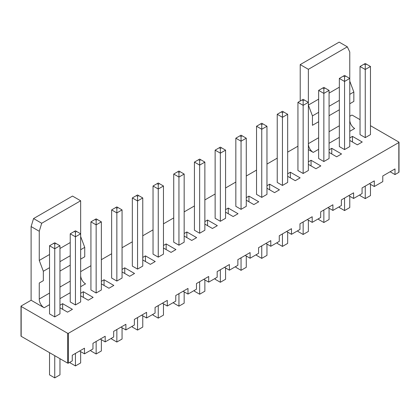 <?xml version="1.0" encoding="UTF-8"?>
<svg xmlns="http://www.w3.org/2000/svg" width="420" height="420" viewBox="0 0 420 420"><rect width="100%" height="100%" fill="white"/><g stroke="black" fill="none" stroke-linecap="round" stroke-linejoin="round"><path stroke-width="0.63" d="M390.112 171.749L395 174.568L398.832 172.358A0.578 0.331 0 0 0 399 172.121L399 142.291A0.578 0.331 0 0 0 398.832 142.054L370.471 125.68M31.111 300.248L31.111 226.564L39.26 231.268L39.26 260.442L43.339 271.262L43.339 280.67L39.26 283.028L39.26 299.024A6.93 4.001 -120 0 0 44.152 307.776L31.111 300.248L21.168 305.986A0.578 0.331 0 0 0 21.168 306.458L67.625 333.275A0.578 0.331 0 0 0 68.439 333.275L398.832 142.527A0.578 0.331 0 0 0 399 142.291M33.558 218.563L41.706 223.267L80.661 200.776L72.513 196.072L33.558 218.563L31.111 226.564M297.938 146.197L287.669 152.124M277.237 158.146L266.968 164.078M256.536 170.1L246.267 176.027M235.835 182.049L225.566 187.982M215.135 194.003L204.866 199.93M194.434 205.952L184.165 211.885M173.733 217.907L163.464 223.834M153.032 229.856L142.763 235.783M132.332 241.81L122.062 247.737M111.631 253.759L101.362 259.686M90.93 265.708L80.661 271.64M300.216 101.026L300.216 64.606L339.176 42.116L347.324 46.82L349.771 51.996L349.771 78.44L344.552 81.454L339.339 78.44L339.339 146.575L344.552 149.583L349.771 146.575L349.771 78.44L344.552 75.427L339.339 78.44M360.04 119.658L352.375 115.238A0.578 0.331 180 0 0 351.561 115.238L349.771 116.272M395 174.568L395 168.924L382.778 175.98L382.778 181.629L374.299 186.522L374.299 180.873L362.077 187.934L362.077 193.578L353.598 198.471L353.598 192.827L341.376 199.883L341.376 205.532L332.897 210.425L332.897 204.776L320.675 211.838L320.675 217.481L312.197 222.374L312.197 216.731L299.975 223.787L299.975 229.435L291.496 234.328L291.496 228.679L279.274 235.741L279.274 241.385L270.795 246.278L270.795 240.634L258.573 247.69L258.573 253.334L250.1 258.232L250.1 252.583L237.872 259.639L237.872 265.288L229.399 270.181L229.399 264.532L217.172 271.593L217.172 277.237L208.698 282.13L208.698 276.486L196.471 283.542L196.471 289.191L187.997 294.084L187.997 288.435L175.77 295.496L175.77 301.14L167.297 306.033L167.297 300.389L155.069 307.445L155.069 313.094L146.596 317.987L146.596 312.338L134.369 319.399L134.369 325.043L125.895 329.936L125.895 324.293L113.668 331.349L113.668 336.998L105.194 341.891L105.194 336.242L92.967 343.303L92.967 348.947L84.493 353.84L84.493 348.196L72.266 355.252L72.266 360.895L68.439 363.111L68.439 333.275M369.411 183.697L374.299 186.522M348.71 195.652L353.598 198.471M328.01 207.601L332.897 210.425M307.309 219.55L312.197 222.374M286.608 231.504L291.496 234.328M265.907 243.453L270.795 246.278M245.207 255.407L250.1 258.232M224.506 267.356L229.399 270.181M203.805 279.31L208.698 282.13M183.104 291.26L187.997 294.084M162.403 303.214L167.297 306.033M141.703 315.163L146.596 317.987M121.002 327.112L125.895 329.936M100.301 339.066L105.194 341.891M79.601 351.015L84.493 353.84M21 306.222L21 336.053A0.578 0.331 0 0 0 21.168 336.289L67.625 363.111A0.578 0.331 0 0 0 68.439 363.111M308.369 144.197A6.93 4.001 -120 0 0 313.257 152.407L308.369 149.583M246.267 200.214L253.848 204.587L258.736 201.768L248.955 196.119L246.267 197.673M235.835 206.33L241.048 209.344L246.267 206.33L246.267 138.196L241.048 141.209L235.835 138.196L235.835 206.33M225.566 212.163L233.147 216.541L238.035 213.717L228.254 208.073L225.566 209.622M204.866 224.117L212.447 228.491L217.334 225.666L207.553 220.022L204.866 221.576M215.135 218.279L220.348 221.293L225.566 218.279L225.566 150.15L220.348 153.158L215.135 150.15L215.135 218.279M173.733 242.183L178.952 245.196L184.165 242.183L184.165 174.053L178.952 177.061L173.733 174.053L173.733 242.183M184.165 236.066L191.746 240.445L196.634 237.62L186.853 231.971L184.165 233.525M194.434 230.234L199.652 233.242L204.866 230.234L204.866 162.099L199.652 165.113L194.434 162.099L194.434 230.234M163.464 248.021L171.045 252.394L175.933 249.569L166.152 243.925L163.464 245.48M70.229 301.943L75.448 304.952L80.661 301.943L80.661 233.809L75.448 236.817L70.229 233.809L70.229 301.943M80.661 295.822L88.242 300.2L93.13 297.376L83.354 291.732L80.661 293.281M90.93 289.989L96.148 293.002L101.362 289.989L101.362 221.855L96.148 224.868L90.93 221.855L90.93 289.989M122.062 271.924L129.644 276.297L134.531 273.473L124.751 267.829L122.062 269.383M111.631 278.04L116.849 281.048L122.062 278.04L122.062 209.906L116.849 212.919L111.631 209.906L111.631 278.04M101.362 283.873L108.943 288.246L113.831 285.427L104.055 279.778L101.362 281.332M142.763 259.97L150.344 264.348L155.232 261.524L145.451 255.875L142.763 257.428M132.332 266.086L137.55 269.099L142.763 266.086L142.763 197.951L137.55 200.965L132.332 197.951L132.332 266.086M153.032 254.137L158.251 257.145L163.464 254.137L163.464 186.002L158.251 189.016L153.032 186.002L153.032 254.137M59.96 307.776L67.541 312.149L72.429 309.33L62.654 303.681L59.96 305.235M266.968 188.26L274.549 192.638L279.437 189.814L269.656 184.17L266.968 185.719M256.536 194.381L261.749 197.39L266.968 194.381L266.968 126.247L261.749 129.255L256.536 126.247L256.536 194.381M318.638 158.524L323.852 161.537L329.07 158.524L329.07 90.389L323.852 93.403L318.638 90.389L318.638 158.524M308.369 164.362L315.945 168.735L320.838 165.91L311.057 160.267L308.369 161.821M287.669 176.311L295.25 180.684L300.137 177.865L290.356 172.216L287.669 173.77M297.938 170.478L303.151 173.486L308.369 170.478L308.369 102.344L303.151 105.352L297.938 102.344L297.938 170.478M277.237 182.427L282.45 185.441L287.669 182.427L287.669 114.293L282.45 117.306L277.237 114.293L277.237 182.427M360.04 134.621L365.253 137.634L370.471 134.621L370.471 66.491L365.253 69.499L360.04 66.491L360.04 134.621M349.771 140.459L357.346 144.832L362.24 142.007L352.459 136.364L349.771 137.917M329.07 152.407L336.646 156.786L341.539 153.962L331.758 148.312L329.07 149.867M49.529 313.892L54.747 316.906L59.96 313.892L59.96 245.758L54.747 248.771L49.529 245.758L49.529 313.892M41.706 223.267L39.26 231.268M80.661 275.662A6.93 4.001 -120 0 0 85.554 283.873L80.661 286.697M80.661 236.539L84.735 247.359L84.735 256.772L80.661 259.124M80.661 200.776L80.661 233.809L75.448 230.795L70.229 233.809M312.443 125.307L318.638 121.732L312.443 125.307L312.443 115.894L318.638 112.319M318.638 99.146L308.369 105.073L312.443 115.894M300.216 64.606L308.369 69.311L308.369 102.344L303.151 99.33L297.938 102.344M308.369 69.311L347.324 46.82M349.771 120.293A6.93 4.001 -120 0 0 354.659 128.504L349.771 131.329M349.771 81.17L353.845 91.99L353.845 101.404L349.771 103.756M360.04 194.754L360.04 195.605L365.253 198.613L370.471 195.605L370.471 184.312M365.253 198.613L365.253 186.097M352.459 136.364L352.459 142.007M339.339 206.708L339.339 207.553L344.552 210.567L349.771 207.553L349.771 196.261M344.552 210.567L344.552 198.051M331.758 148.312L331.758 153.962M318.638 218.657L318.638 219.508L323.852 222.516L329.07 219.508L329.07 208.215M323.852 222.516L323.852 210M311.057 160.267L311.057 165.91M297.938 230.612L297.938 231.457L303.151 234.47L308.369 231.457L308.369 220.164M303.151 234.47L303.151 221.954M290.356 172.216L290.356 177.865M277.237 242.56L277.237 243.406L282.45 246.419L287.669 243.406L287.669 232.113M282.45 246.419L282.45 233.903M269.656 184.17L269.656 189.814M256.536 254.515L256.536 255.36L261.749 258.373L266.968 255.36L266.968 244.067M261.749 258.373L261.749 245.852M248.955 196.119L248.955 201.768M235.835 266.464L235.835 267.309L241.048 270.322L246.267 267.309L246.267 256.016M241.048 270.322L241.048 257.807M228.254 208.073L228.254 213.717M215.135 278.413L215.135 279.263L220.348 282.272L225.566 279.263L225.566 267.971M220.348 282.272L220.348 269.756M207.553 220.022L207.553 225.666M194.434 290.367L194.434 291.212L199.652 294.226L199.652 281.71M199.652 294.226L204.866 291.212L204.866 279.919M186.853 231.971L186.853 237.62M173.733 302.316L173.733 303.167L178.952 306.175L184.165 303.167L184.165 291.874M178.952 306.175L178.952 293.659M166.152 243.925L166.152 249.569M153.032 314.27L153.032 315.116L158.251 318.129L163.464 315.116L163.464 303.823M158.251 318.129L158.251 305.613M145.451 255.875L145.451 261.524M132.332 326.219L132.332 327.07L137.55 330.078L142.763 327.07L142.763 315.777M137.55 330.078L137.55 317.562M124.751 267.829L124.751 273.473M111.631 338.173L111.631 339.019L116.849 342.032L122.062 339.019L122.062 327.726M116.849 342.032L116.849 329.516M104.055 279.778L104.055 285.427M90.93 350.123L90.93 350.968L96.148 353.981L101.362 350.968L101.362 339.675M96.148 353.981L96.148 341.465M83.354 291.732L83.354 297.376M70.229 362.077L70.229 362.922L75.448 365.935L80.661 362.922L80.661 351.629M75.448 365.935L75.448 353.414M62.654 303.681L62.654 309.33M49.529 352.663L49.529 374.871L54.747 377.885L59.96 374.871L59.96 358.685M54.747 377.885L54.747 355.677M308.369 143.656L318.638 137.728M329.07 131.707L339.339 125.774M70.229 281.143L59.96 287.07M49.529 293.097L39.26 299.024M241.048 209.344L241.048 136.505L239.909 135.844L235.835 138.196M220.348 221.293L220.348 148.454L219.209 147.798L215.135 150.15M178.952 245.196L178.952 172.358L177.807 171.696L173.733 174.053M199.652 233.242L199.652 160.403L198.508 159.747L194.434 162.099M75.448 304.952L75.448 232.113L74.303 231.457M96.148 293.002L96.148 220.164L95.004 219.503L90.93 221.855M116.849 281.048L116.849 208.21L115.705 207.553L111.631 209.906M137.55 269.099L137.55 196.261L136.405 195.599L132.332 197.951M158.251 257.145L158.251 184.306L157.106 183.65L153.032 186.002M261.749 197.39L261.749 124.551L260.61 123.895L256.536 126.247M323.852 161.537L323.852 88.699L322.712 88.037L318.638 90.389M303.151 173.486L303.151 100.648L302.012 99.992M282.45 185.441L282.45 112.602L281.311 111.941L277.237 114.293M365.253 137.634L365.253 64.796L364.114 64.134L360.04 66.491M344.552 149.583L344.552 76.745L343.413 76.088M54.747 316.906L54.747 244.067L53.602 243.406L49.529 245.758M70.229 242.56L59.96 248.488M49.529 254.51L39.26 260.442M84.735 247.359L80.661 249.711M70.229 255.733L59.96 261.665M49.529 267.687L43.339 271.262M70.229 265.146L59.96 271.073L70.229 265.146M43.339 280.67L39.26 283.028M329.07 93.119L339.339 87.192M329.07 115.705L339.339 109.778L329.07 115.705M329.07 106.297L339.339 100.37M349.771 94.343L353.845 91.99M246.267 138.196L241.048 135.188L239.909 135.844M242.193 135.844L241.048 136.505M225.566 150.15L220.348 147.137L219.209 147.798M221.492 147.798L220.348 148.454M184.165 174.053L178.952 171.04L177.807 171.696M180.091 171.696L178.952 172.358M204.866 162.099L199.652 159.091L198.508 159.747M200.791 159.747L199.652 160.403M76.587 231.457L75.448 232.113M101.362 221.855L96.148 218.846L95.004 219.503M97.288 219.503L96.148 220.164M122.062 209.906L116.849 206.892L115.705 207.553M117.989 207.553L116.849 208.21M142.763 197.951L137.55 194.943L136.405 195.599M138.689 195.599L137.55 196.261M163.464 186.002L158.251 182.989L157.106 183.65M159.39 183.65L158.251 184.306M266.968 126.247L261.749 123.233L260.61 123.895M262.894 123.895L261.749 124.551M329.07 90.389L323.852 87.381L322.712 88.037M324.996 88.037L323.852 88.699M304.295 99.992L303.151 100.648M287.669 114.293L282.45 111.284L281.311 111.941M283.594 111.941L282.45 112.602M370.471 66.491L365.253 63.478L364.114 64.134M366.397 64.134L365.253 64.796M345.697 76.088L344.552 76.745M59.96 245.758L54.747 242.75L53.602 243.406M55.886 243.406L54.747 244.067M398.832 172.358L398.832 142.527M21.168 336.289L21.168 306.458M70.229 292.719L59.96 298.646M49.529 304.668L44.152 307.776M313.257 152.407L318.638 149.305M329.07 143.278L339.339 137.351M67.625 363.111L67.625 333.275"/></g></svg>
